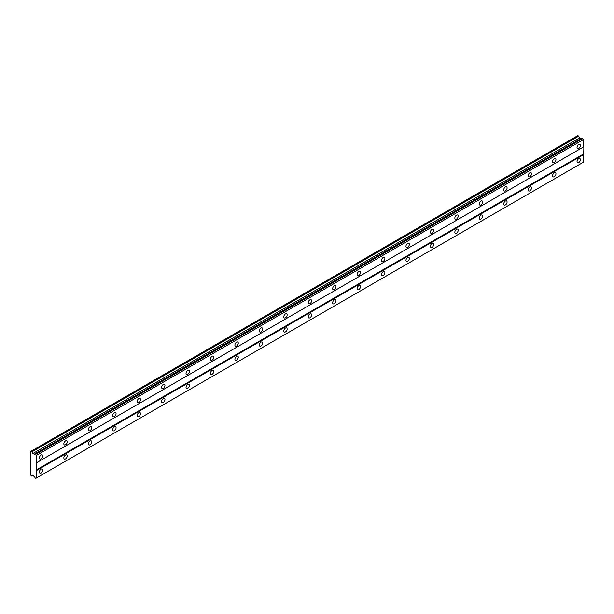 <?xml version="1.0" encoding="UTF-8"?>
<svg xmlns="http://www.w3.org/2000/svg" width="614" height="614" viewBox="0 0 614 614"><rect width="100%" height="100%" fill="white"/><g stroke="black" fill="none" stroke-linecap="round" stroke-linejoin="round"><path stroke-width="0.92" d="M578.718 148.496A2.379 1.374 120 0 0 580.268 146.401A2.379 1.374 120 0 0 579.908 144.497A2.379 1.374 120 0 0 578.718 144.612A2.379 1.374 120 0 0 577.168 146.708A2.379 1.374 120 0 0 577.528 148.611A2.379 1.374 120 0 0 578.718 148.496M41.084 458.896A2.379 1.374 120 0 0 42.635 456.801A2.379 1.374 120 0 0 42.274 454.897A2.379 1.374 120 0 0 41.084 455.012A2.379 1.374 120 0 0 39.534 457.108A2.379 1.374 120 0 0 39.895 459.011A2.379 1.374 120 0 0 41.084 458.896M65.521 444.782A2.379 1.374 120 0 0 67.079 442.686A2.379 1.374 120 0 0 66.711 440.783A2.379 1.374 120 0 0 65.521 440.906A2.379 1.374 120 0 0 63.971 443.001A2.379 1.374 120 0 0 64.34 444.904A2.379 1.374 120 0 0 65.521 444.782M89.959 430.675A2.379 1.374 120 0 0 91.517 428.58A2.379 1.374 120 0 0 91.148 426.676A2.379 1.374 120 0 0 89.959 426.791A2.379 1.374 120 0 0 88.408 428.887A2.379 1.374 120 0 0 88.777 430.79A2.379 1.374 120 0 0 89.959 430.675M114.396 416.568A2.379 1.374 120 0 0 115.954 414.473A2.379 1.374 120 0 0 115.585 412.57A2.379 1.374 120 0 0 114.396 412.685A2.379 1.374 120 0 0 112.846 414.78A2.379 1.374 120 0 0 113.214 416.683A2.379 1.374 120 0 0 114.396 416.568M138.841 402.454A2.379 1.374 120 0 0 140.391 400.366A2.379 1.374 120 0 0 140.023 398.455A2.379 1.374 120 0 0 138.841 398.578A2.379 1.374 120 0 0 137.283 400.673A2.379 1.374 120 0 0 137.651 402.577A2.379 1.374 120 0 0 138.841 402.454M163.278 388.347A2.379 1.374 120 0 0 164.828 386.252A2.379 1.374 120 0 0 164.46 384.349A2.379 1.374 120 0 0 163.278 384.464A2.379 1.374 120 0 0 161.72 386.559A2.379 1.374 120 0 0 162.088 388.462A2.379 1.374 120 0 0 163.278 388.347M187.715 374.241A2.379 1.374 120 0 0 189.265 372.145A2.379 1.374 120 0 0 188.897 370.242A2.379 1.374 120 0 0 187.715 370.357A2.379 1.374 120 0 0 186.157 372.452A2.379 1.374 120 0 0 186.526 374.356A2.379 1.374 120 0 0 187.715 374.241M212.152 360.126A2.379 1.374 120 0 0 213.703 358.039A2.379 1.374 120 0 0 213.342 356.135A2.379 1.374 120 0 0 212.152 356.25A2.379 1.374 120 0 0 210.602 358.346A2.379 1.374 120 0 0 210.963 360.249A2.379 1.374 120 0 0 212.152 360.126M236.59 346.02A2.379 1.374 120 0 0 238.14 343.924A2.379 1.374 120 0 0 237.779 342.021A2.379 1.374 120 0 0 236.59 342.144A2.379 1.374 120 0 0 235.039 344.231A2.379 1.374 120 0 0 235.4 346.135A2.379 1.374 120 0 0 236.59 346.02M261.027 331.913A2.379 1.374 120 0 0 262.577 329.818A2.379 1.374 120 0 0 262.216 327.914A2.379 1.374 120 0 0 261.027 328.029A2.379 1.374 120 0 0 259.476 330.125A2.379 1.374 120 0 0 259.837 332.028A2.379 1.374 120 0 0 261.027 331.913M285.464 317.799A2.379 1.374 120 0 0 287.014 315.711A2.379 1.374 120 0 0 286.654 313.808A2.379 1.374 120 0 0 285.464 313.923A2.379 1.374 120 0 0 283.914 316.018A2.379 1.374 120 0 0 284.274 317.922A2.379 1.374 120 0 0 285.464 317.799M309.901 303.692A2.379 1.374 120 0 0 311.452 301.597A2.379 1.374 120 0 0 311.091 299.693A2.379 1.374 120 0 0 309.901 299.816A2.379 1.374 120 0 0 308.351 301.904A2.379 1.374 120 0 0 308.712 303.807A2.379 1.374 120 0 0 309.901 303.692M334.338 289.585A2.379 1.374 120 0 0 335.889 287.49A2.379 1.374 120 0 0 335.528 285.587A2.379 1.374 120 0 0 334.338 285.702A2.379 1.374 120 0 0 332.788 287.797A2.379 1.374 120 0 0 333.149 289.701A2.379 1.374 120 0 0 334.338 289.585M358.776 275.479A2.379 1.374 120 0 0 360.334 273.383A2.379 1.374 120 0 0 359.965 271.48A2.379 1.374 120 0 0 358.776 271.595A2.379 1.374 120 0 0 357.225 273.69A2.379 1.374 120 0 0 357.586 275.594A2.379 1.374 120 0 0 358.776 275.479M383.213 261.364A2.379 1.374 120 0 0 384.771 259.269A2.379 1.374 120 0 0 384.402 257.366A2.379 1.374 120 0 0 383.213 257.489A2.379 1.374 120 0 0 381.662 259.576A2.379 1.374 120 0 0 382.031 261.487A2.379 1.374 120 0 0 383.213 261.364M407.65 247.258A2.379 1.374 120 0 0 409.208 245.163A2.379 1.374 120 0 0 408.84 243.259A2.379 1.374 120 0 0 407.65 243.374A2.379 1.374 120 0 0 406.1 245.47A2.379 1.374 120 0 0 406.468 247.373A2.379 1.374 120 0 0 407.65 247.258M432.095 233.151A2.379 1.374 120 0 0 433.645 231.056A2.379 1.374 120 0 0 433.277 229.152A2.379 1.374 120 0 0 432.095 229.268A2.379 1.374 120 0 0 430.537 231.363A2.379 1.374 120 0 0 430.905 233.266A2.379 1.374 120 0 0 432.095 233.151M456.532 219.037A2.379 1.374 120 0 0 458.082 216.942A2.379 1.374 120 0 0 457.714 215.038A2.379 1.374 120 0 0 456.532 215.161A2.379 1.374 120 0 0 454.974 217.256A2.379 1.374 120 0 0 455.342 219.16A2.379 1.374 120 0 0 456.532 219.037M480.969 204.93A2.379 1.374 120 0 0 482.52 202.835A2.379 1.374 120 0 0 482.151 200.931A2.379 1.374 120 0 0 480.969 201.047A2.379 1.374 120 0 0 479.411 203.142A2.379 1.374 120 0 0 479.78 205.045A2.379 1.374 120 0 0 480.969 204.93M505.406 190.824A2.379 1.374 120 0 0 506.957 188.728A2.379 1.374 120 0 0 506.596 186.825A2.379 1.374 120 0 0 505.406 186.94A2.379 1.374 120 0 0 503.856 189.035A2.379 1.374 120 0 0 504.217 190.939A2.379 1.374 120 0 0 505.406 190.824M529.844 176.709A2.379 1.374 120 0 0 531.394 174.622A2.379 1.374 120 0 0 531.033 172.711A2.379 1.374 120 0 0 529.844 172.833A2.379 1.374 120 0 0 528.293 174.929A2.379 1.374 120 0 0 528.654 176.832A2.379 1.374 120 0 0 529.844 176.709M554.281 162.603A2.379 1.374 120 0 0 555.831 160.507A2.379 1.374 120 0 0 555.47 158.604A2.379 1.374 120 0 0 554.281 158.719A2.379 1.374 120 0 0 552.73 160.814A2.379 1.374 120 0 0 553.091 162.718A2.379 1.374 120 0 0 554.281 162.603M578.718 162.603A2.379 1.374 120 0 0 580.268 160.507A2.379 1.374 120 0 0 579.908 158.604A2.379 1.374 120 0 0 578.718 158.727A2.379 1.374 120 0 0 577.168 160.814A2.379 1.374 120 0 0 577.528 162.718A2.379 1.374 120 0 0 578.718 162.603M41.084 473.003A2.379 1.374 120 0 0 42.635 470.907A2.379 1.374 120 0 0 42.274 469.004A2.379 1.374 120 0 0 41.084 469.119A2.379 1.374 120 0 0 39.534 471.214A2.379 1.374 120 0 0 39.895 473.118A2.379 1.374 120 0 0 41.084 473.003M65.521 458.896A2.379 1.374 120 0 0 67.079 456.801A2.379 1.374 120 0 0 66.711 454.897A2.379 1.374 120 0 0 65.521 455.012A2.379 1.374 120 0 0 63.971 457.108A2.379 1.374 120 0 0 64.34 459.011A2.379 1.374 120 0 0 65.521 458.896M89.959 444.782A2.379 1.374 120 0 0 91.517 442.686A2.379 1.374 120 0 0 91.148 440.783A2.379 1.374 120 0 0 89.959 440.906A2.379 1.374 120 0 0 88.408 443.001A2.379 1.374 120 0 0 88.777 444.904A2.379 1.374 120 0 0 89.959 444.782M114.396 430.675A2.379 1.374 120 0 0 115.954 428.58A2.379 1.374 120 0 0 115.585 426.676A2.379 1.374 120 0 0 114.396 426.791A2.379 1.374 120 0 0 112.846 428.887A2.379 1.374 120 0 0 113.214 430.79A2.379 1.374 120 0 0 114.396 430.675M138.841 416.568A2.379 1.374 120 0 0 140.391 414.473A2.379 1.374 120 0 0 140.023 412.57A2.379 1.374 120 0 0 138.841 412.685A2.379 1.374 120 0 0 137.283 414.78A2.379 1.374 120 0 0 137.651 416.683A2.379 1.374 120 0 0 138.841 416.568M163.278 402.454A2.379 1.374 120 0 0 164.828 400.366A2.379 1.374 120 0 0 164.46 398.455A2.379 1.374 120 0 0 163.278 398.578A2.379 1.374 120 0 0 161.72 400.673A2.379 1.374 120 0 0 162.088 402.577A2.379 1.374 120 0 0 163.278 402.454M187.715 388.347A2.379 1.374 120 0 0 189.265 386.252A2.379 1.374 120 0 0 188.897 384.349A2.379 1.374 120 0 0 187.715 384.464A2.379 1.374 120 0 0 186.157 386.559A2.379 1.374 120 0 0 186.526 388.462A2.379 1.374 120 0 0 187.715 388.347M212.152 374.241A2.379 1.374 120 0 0 213.703 372.145A2.379 1.374 120 0 0 213.342 370.242A2.379 1.374 120 0 0 212.152 370.357A2.379 1.374 120 0 0 210.602 372.452A2.379 1.374 120 0 0 210.963 374.356A2.379 1.374 120 0 0 212.152 374.241M236.59 360.126A2.379 1.374 120 0 0 238.14 358.039A2.379 1.374 120 0 0 237.779 356.135A2.379 1.374 120 0 0 236.59 356.25A2.379 1.374 120 0 0 235.039 358.346A2.379 1.374 120 0 0 235.4 360.249A2.379 1.374 120 0 0 236.59 360.126M261.027 346.02A2.379 1.374 120 0 0 262.577 343.924A2.379 1.374 120 0 0 262.216 342.021A2.379 1.374 120 0 0 261.027 342.144A2.379 1.374 120 0 0 259.476 344.231A2.379 1.374 120 0 0 259.837 346.135A2.379 1.374 120 0 0 261.027 346.02M285.464 331.913A2.379 1.374 120 0 0 287.014 329.818A2.379 1.374 120 0 0 286.654 327.914A2.379 1.374 120 0 0 285.464 328.029A2.379 1.374 120 0 0 283.914 330.125A2.379 1.374 120 0 0 284.274 332.028A2.379 1.374 120 0 0 285.464 331.913M309.901 317.799A2.379 1.374 120 0 0 311.452 315.711A2.379 1.374 120 0 0 311.091 313.808A2.379 1.374 120 0 0 309.901 313.923A2.379 1.374 120 0 0 308.351 316.018A2.379 1.374 120 0 0 308.712 317.922A2.379 1.374 120 0 0 309.901 317.799M334.338 303.692A2.379 1.374 120 0 0 335.889 301.597A2.379 1.374 120 0 0 335.528 299.693A2.379 1.374 120 0 0 334.338 299.816A2.379 1.374 120 0 0 332.788 301.904A2.379 1.374 120 0 0 333.149 303.807A2.379 1.374 120 0 0 334.338 303.692M358.776 289.585A2.379 1.374 120 0 0 360.334 287.49A2.379 1.374 120 0 0 359.965 285.587A2.379 1.374 120 0 0 358.776 285.702A2.379 1.374 120 0 0 357.225 287.797A2.379 1.374 120 0 0 357.586 289.701A2.379 1.374 120 0 0 358.776 289.585M383.213 275.479A2.379 1.374 120 0 0 384.771 273.383A2.379 1.374 120 0 0 384.402 271.48A2.379 1.374 120 0 0 383.213 271.595A2.379 1.374 120 0 0 381.662 273.69A2.379 1.374 120 0 0 382.031 275.594A2.379 1.374 120 0 0 383.213 275.479M407.65 261.364A2.379 1.374 120 0 0 409.208 259.269A2.379 1.374 120 0 0 408.84 257.366A2.379 1.374 120 0 0 407.65 257.489A2.379 1.374 120 0 0 406.1 259.576A2.379 1.374 120 0 0 406.468 261.487A2.379 1.374 120 0 0 407.65 261.364M432.095 247.258A2.379 1.374 120 0 0 433.645 245.163A2.379 1.374 120 0 0 433.277 243.259A2.379 1.374 120 0 0 432.095 243.374A2.379 1.374 120 0 0 430.537 245.47A2.379 1.374 120 0 0 430.905 247.373A2.379 1.374 120 0 0 432.095 247.258M456.532 233.151A2.379 1.374 120 0 0 458.082 231.056A2.379 1.374 120 0 0 457.714 229.152A2.379 1.374 120 0 0 456.532 229.268A2.379 1.374 120 0 0 454.974 231.363A2.379 1.374 120 0 0 455.342 233.266A2.379 1.374 120 0 0 456.532 233.151M480.969 219.037A2.379 1.374 120 0 0 482.52 216.942A2.379 1.374 120 0 0 482.151 215.038A2.379 1.374 120 0 0 480.969 215.161A2.379 1.374 120 0 0 479.411 217.256A2.379 1.374 120 0 0 479.78 219.16A2.379 1.374 120 0 0 480.969 219.037M505.406 204.93A2.379 1.374 120 0 0 506.957 202.835A2.379 1.374 120 0 0 506.596 200.931A2.379 1.374 120 0 0 505.406 201.047A2.379 1.374 120 0 0 503.856 203.142A2.379 1.374 120 0 0 504.217 205.045A2.379 1.374 120 0 0 505.406 204.93M529.844 190.824A2.379 1.374 120 0 0 531.394 188.728A2.379 1.374 120 0 0 531.033 186.825A2.379 1.374 120 0 0 529.844 186.94A2.379 1.374 120 0 0 528.293 189.035A2.379 1.374 120 0 0 528.654 190.939A2.379 1.374 120 0 0 529.844 190.824M554.281 176.709A2.379 1.374 120 0 0 555.831 174.622A2.379 1.374 120 0 0 555.47 172.711A2.379 1.374 120 0 0 554.281 172.833A2.379 1.374 120 0 0 552.73 174.929A2.379 1.374 120 0 0 553.091 176.832A2.379 1.374 120 0 0 554.281 176.709M30.7 467.185L30.7 475.121L31.913 476.172L32.619 475.167L34.369 476.717A1.074 0.622 60 0 1 35.036 477.861L35.835 478.329A1.074 0.622 60 0 1 36.049 477.938A1.074 0.622 60 0 1 36.502 477.945L36.502 455.358A1.074 0.622 60 0 1 35.835 454.206L35.036 453.746A1.074 0.622 60 0 1 34.814 454.137A1.074 0.622 60 0 1 34.369 454.13L32.619 453.654L31.913 451.835L30.7 451.482L30.7 467.185M35.128 453.692L581.926 137.996L582.632 138.518A1.074 0.622 60 0 0 583.3 139.67L36.502 455.358M36.502 462.772L583.3 147.084L583.3 139.67M35.835 478.329L583.3 162.257L582.993 147.26L36.195 462.948M580.706 138.703L579.416 137.958L578.71 136.139L577.805 135.617L31.007 451.305M582.532 138.35L35.742 454.045M35.835 454.206L582.632 138.518M582.993 154.314L36.195 470.002M36.502 470.531L583.3 154.843M33.133 475.466L31.913 476.172M578.71 136.139L31.913 451.835M579.416 137.958L32.619 453.654M35.036 453.746L34.369 454.13"/></g></svg>
